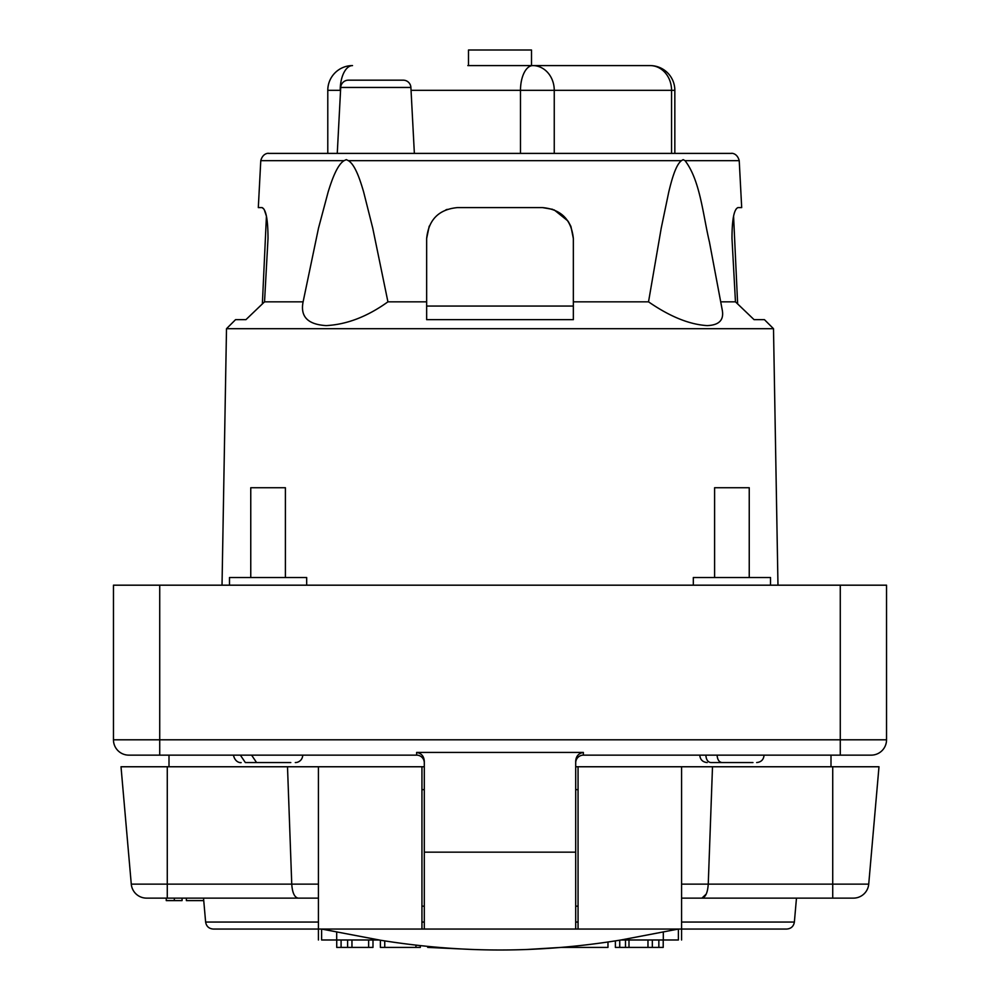 <?xml version="1.0" encoding="UTF-8"?>
<svg xmlns="http://www.w3.org/2000/svg" width="1000" height="1000" viewBox="0 0 1000 1000"><rect width="100%" height="100%" fill="white"/><g stroke="black" fill="none" stroke-linecap="round" stroke-linejoin="round"><path stroke-width="1.5" d="M467.837 65.588L650.1 65.588A24.737 24.737 0 0 1 674.837 90.325L674.837 153.4M468.5 65.588L468.5 50L531.5 50L531.5 65.588M410.9 87.45A7.675 7.675 0 0 0 403.25 80.175L348.375 80.175A7.675 7.675 0 0 0 340.712 87.45L337.262 153.4L414.363 153.4L410.9 87.45L340.712 87.45M327.788 90.325L340.2 90.325A24.737 12.325 -90 0 1 352.525 65.588A24.737 24.737 0 0 0 327.788 90.325L327.788 153.4L291.725 153.4M621.038 153.4L639.45 153.4M704.55 153.4L720.238 153.4M527.188 949.475L560.95 947.412L607.975 947.412L607.975 942M427.938 947.412L469.5 949.338M615.388 947.412L615.388 940.888L615.388 947.412L663.213 947.412L663.213 939.987L663.213 947.412M621 939.987L678.388 929.05L678.388 939.987C682.625 939.987 682.625 939.987 678.388 939.987L621 939.987C579.925 946.663 539.6 950 500 950C460.4 950 420.075 946.663 379 939.987L321.613 939.987L321.613 929.05L380.387 940.212L380.387 947.412L420.312 947.412L420.312 945.6L420.312 947.412L420.312 945.6L427.713 946.375L427.713 947.412M347.612 939.987L347.612 947.412L372.987 947.412L372.987 939.987M347.612 947.412L336.725 947.412L336.725 939.987L336.725 947.412M285.4 577.525L285.4 487.725L250.763 487.725L250.763 577.525M749.237 577.525L749.237 487.725L714.6 487.725L714.6 577.525M647.975 939.987L647.975 947.412L647.975 939.987M351.962 947.412L351.962 939.987M736.125 209.062L735.662 209.9M263.863 209.062L262.062 207.587C266 209.288 267.975 219.587 268.012 238.5L264.538 301.837L245.938 319.65L235.562 319.65L226.5 328.7L773.5 328.7L764.438 319.65L754.062 319.65L735.462 301.837L731.988 238.5C732.025 219.587 734 209.288 737.938 207.587L741.688 207.587L739.225 160.675L685.062 160.675L683.162 159.65L681.438 160.675L348.4 160.675L346.3 159.65L344.075 160.675L260.775 160.675C263.075 152 270.038 153.35 268.425 153.4L291.312 153.4M426.65 306.05L573.35 306.05M429.225 226.15L426.65 238.5L426.65 279.113M573.35 279.113L573.35 238.5L570.95 226.562M570.725 226.038L568.362 221.663M567.85 220.9L554.175 209.9M552.762 209.363L542.425 207.587C561.087 209.288 571.4 219.587 573.35 238.5L573.35 319.65L426.65 319.65L426.65 238.5C428.6 219.587 438.913 209.288 457.575 207.587L542.425 207.587M447.225 209.363L445.825 209.9M262.362 303.913L266.425 216.188L264.312 209.85M260.775 160.675L258.312 207.587L262.062 207.587M739.225 160.675C736.963 152.05 730.037 153.338 731.575 153.4L268.425 153.4M321.613 939.987C317.375 939.987 317.375 939.987 321.613 939.987M681.438 160.675C675.713 164.8 671.525 180.475 668.763 192.013L661.225 228.162L648.525 301.837C669.912 316.613 689.45 324.525 707.125 325.6C719.2 325.2 724.225 319.925 722.2 309.762L709.45 242.087C702.887 214.562 700.225 180.538 685.062 160.675M735.462 301.837L720.713 301.837M648.525 301.837L573.35 301.837M426.65 301.837L387.925 301.837L372.75 228.162L363.65 192.013C360.325 180.613 355.3 164.788 348.4 160.675M387.925 301.837C367.388 316.613 346.8 324.525 326.2 325.6C307.825 324.525 300.125 316.613 303.113 301.837L318.5 228.162L328.137 192.013C331.675 180.475 337.125 164.8 344.075 160.675M303.113 301.837L264.538 301.837M575.7 852.15L575.7 929.05L578.05 929.05L421.95 929.05L424.3 929.05L424.3 852.15L575.7 852.15L575.7 761.287C575.988 756.263 578.538 753.312 583.362 752.438L583.362 755.138A7.675 7.675 0 0 0 575.7 762.812M424.3 766.762L421.95 766.762L421.95 929.05L213.263 929.05L318.425 929.05L318.425 766.762L421.95 766.762L287.5 766.762L291.75 884.125C292.325 892.625 294.438 897.288 298.075 898.125L146.562 898.125L167.275 898.125L166.25 898.125L166.25 900.6L182.062 900.6L182.062 898.125L182.062 900.6M681.575 929.05L786.737 929.05L578.05 929.05L578.05 766.762L681.575 766.762L681.575 939.987M306.675 585.188L306.675 577.525L229.488 577.525L229.488 585.188M770.512 585.188L770.512 577.525L693.325 577.525L693.325 585.188M186.363 898.125L186.363 900.6L203.75 900.6M245.35 762.562L279.575 762.562L245.35 762.562L240.35 755.138M251.588 755.138L256.588 762.562L290.8 762.562M710.888 762.562L741.725 762.562L710.888 762.562C707.875 762.2 706.188 759.725 705.85 755.138M717.087 755.138C717.438 759.725 719.112 762.2 722.113 762.562L752.962 762.562M287.5 766.762L121.013 766.762L131.275 884.125A15.337 15.337 0 0 0 146.562 898.125A15.337 15.337 0 0 1 131.275 884.125L167.275 884.125L167.275 898.125M318.425 898.125L298.075 898.125M575.7 766.762L712.5 766.762L708.25 884.125C707.675 892.625 705.562 897.288 701.925 898.125L681.575 898.125M712.5 766.762L878.988 766.762L868.725 884.125A15.337 15.337 0 0 1 853.438 898.125L701.925 898.125L706.213 894.087M868.725 884.125A15.337 15.337 0 0 1 853.438 898.125L832.725 898.125L832.725 884.125L868.725 884.125M302.712 755.138A7.425 7.425 0 0 1 295.287 762.562M583.362 755.138L871.2 755.138A15.337 15.337 0 0 0 886.538 739.8L886.538 585.188L113.462 585.188L113.462 739.8A15.337 15.337 0 0 0 128.8 755.138L159.725 755.138L128.8 755.138A15.337 15.337 0 0 1 113.462 739.8L159.725 739.8L159.725 755.138L416.637 755.138A7.675 7.675 0 0 1 424.3 762.812M416.637 755.138L416.637 752.438C421.45 753.3 424 756.25 424.3 761.287L424.3 852.15M416.637 752.438L583.362 752.438M169 755.138L169 766.762M831 755.138L831 766.762M340.562 90.325L340.2 97.3M520.487 153.4L520.487 90.325A24.737 12.325 -90 0 1 532.8 65.588A24.737 21.45 -90 0 1 554.25 90.325L554.25 153.4M650.1 65.588A24.737 21.45 90 0 1 671.55 90.325L411.05 90.325M671.55 153.4L671.55 90.325L674.837 90.325M432.062 946.787L432.062 947.412M619.738 940.188L619.738 947.412M625.487 939.987L625.487 947.412M628.987 939.987L628.987 947.412M652.325 939.987L652.325 947.412M658.85 939.987L658.85 947.412M384.75 947.412L384.75 940.9M415.95 945.113L415.95 947.412M368.638 939.987L368.638 947.412M341.087 939.987L341.087 947.412M336.688 931.862L336.688 939.987M663.312 931.862L663.312 939.987M213.263 929.05C208.912 928.688 206.363 926.35 205.625 922.05L318.425 922.05M421.95 922.05L424.3 922.05M174.325 898.125L174.325 900.6M167.275 766.762L167.275 884.125L318.425 884.125M681.575 884.125L832.725 884.125L832.725 766.762M159.725 585.188L159.725 739.8L840.275 739.8L840.275 585.188M871.2 755.138A15.337 15.337 0 0 0 886.538 739.8L840.275 739.8L840.275 755.138M128.8 755.138A15.337 15.337 0 0 1 113.462 739.8M575.7 922.05L578.05 922.05M681.575 922.05L794.375 922.05C793.637 926.35 791.087 928.688 786.737 929.05M733.575 216.188L737.638 303.913M318.425 939.987L318.425 929.05M226.5 328.7L222.025 585.188M205.625 922.05L203.525 898.125M233.45 755.138C235.438 764.038 242.65 762.625 240.863 762.562M699.762 755.138C700.2 759.65 702.675 762.125 707.188 762.562M764.075 755.138C763.637 759.65 761.162 762.125 756.663 762.562M575.7 789.65L578.05 789.65M421.95 789.65L424.3 789.65M773.5 328.7L777.975 585.188M794.375 922.05L796.475 898.125M575.7 906.162L578.05 906.162M421.95 906.162L424.3 906.162"/></g></svg>

